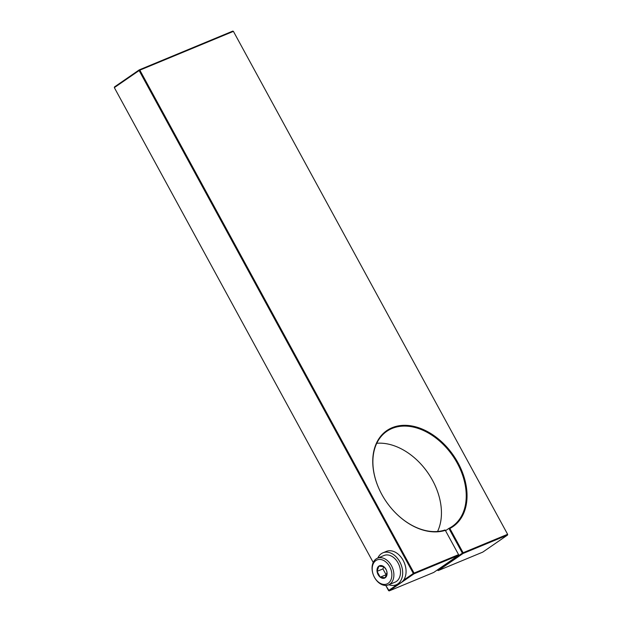 <?xml version="1.0" encoding="UTF-8"?>
<svg xmlns="http://www.w3.org/2000/svg" width="622" height="622" viewBox="0 0 622 622"><rect width="100%" height="100%" fill="white"/><g stroke="black" fill="none" stroke-linecap="round" stroke-linejoin="round"><path stroke-width="0.93" d="M377.803 558.066A17.315 12.238 67.5 0 1 382.95 552.81A17.315 12.238 67.5 0 1 399.767 561.783A17.315 12.238 67.5 0 1 396.206 584.804A17.315 12.238 67.5 0 1 388.851 584.727M382.95 552.81L386.34 551.403A17.315 12.238 67.5 0 1 403.157 560.375A17.315 12.238 67.5 0 1 399.604 583.397L396.206 584.804M373.309 574.814L373.278 574.744A14.43 10.193 67.5 0 1 376.108 558.945A14.43 10.193 67.5 0 1 377.453 558.214A14.43 10.193 67.5 0 1 392.396 567.637A14.43 10.193 67.5 0 1 388.501 584.874A14.43 10.193 67.5 0 1 373.853 576.135L373.822 576.065A12.984 9.175 67.5 0 1 373.309 574.814A12.984 9.175 67.5 0 1 375.851 560.593A12.984 9.175 67.5 0 1 389.87 567.039A12.984 9.175 67.5 0 1 387.7 583.591A12.984 9.175 67.5 0 1 373.822 576.065M377.453 558.214L384.054 555.477A14.43 10.193 67.5 0 1 398.997 564.9A14.43 10.193 67.5 0 1 395.102 582.138L388.501 584.874M386.503 570.436L387.016 572.504L385.205 577.752L380.221 577.185L377.049 571.361L378.86 566.113A6.663 4.712 -112.5 0 0 377.049 571.361A6.663 4.712 -112.5 0 0 380.221 577.185A6.663 4.712 -112.5 0 0 385.205 577.752A6.663 4.712 -112.5 0 0 387.016 572.504A6.663 4.712 -112.5 0 0 386.511 570.452A6.663 4.712 -112.5 0 0 386.246 569.814A6.663 4.712 -112.5 0 0 383.844 566.681A6.663 4.712 -112.5 0 0 378.86 566.113L383.844 566.681L386.254 569.83M386.721 574.814L386.106 574.744L382.934 568.92L383.727 566.626M382.934 568.92L377.049 571.361M386.106 574.744L380.221 577.185M397.924 584.089L388.548 590.55L385.757 585.434L389.201 590.9L388.587 590.628M233.413 31.372L507.661 534.376L507.56 535.037L507.622 534.298L463.102 552.748L449.861 528.475A58.297 40.788 55.4 0 0 457.411 461.742A58.297 40.788 55.4 0 0 392.809 427.438A58.297 40.788 55.4 0 0 380.306 491.543A58.297 40.788 55.4 0 0 393.71 510.989A58.297 40.788 55.4 0 0 445.336 530.348L458.577 554.63L458.507 555.368L458.577 554.63L414.05 573.08L413.988 573.818L413.335 573.468L414.05 573.08L139.849 70.154L139.126 70.543L139.235 69.882L139.849 70.154L233.413 31.372L232.799 31.1L139.235 69.882L114.44 86.963L114.378 87.702L373.223 562.459L114.339 87.624L139.126 70.543L413.335 573.468L403.546 580.217M507.56 535.037L482.765 552.118L438.246 570.568L437.631 570.304L438.246 570.568L463.04 553.487L507.56 535.037M463.102 552.748L463.04 553.487L462.387 553.145L463.102 552.748M449.861 528.475L448.89 528.389L462.387 553.145L437.421 569.9L437.631 570.304M437.554 531.483A57.722 40.383 55.4 0 0 433.969 483.107A57.722 40.383 55.4 0 0 420.697 463.849A57.722 40.383 55.4 0 0 376.776 443.276M420.659 463.81A58.297 40.788 -124.6 0 1 433.993 483.162M458.507 555.368L433.721 572.45L389.201 590.9L413.988 573.818L458.507 555.368M445.336 530.348L445.111 529.952A57.722 40.383 -124.6 0 1 393.672 510.95M380.337 491.598A57.722 40.383 -124.6 0 1 386.806 431.31A57.722 40.383 -124.6 0 1 452.816 455.926A57.722 40.383 -124.6 0 1 452.311 526.367A57.722 40.383 -124.6 0 1 448.89 528.389L445.531 530.698"/></g></svg>
